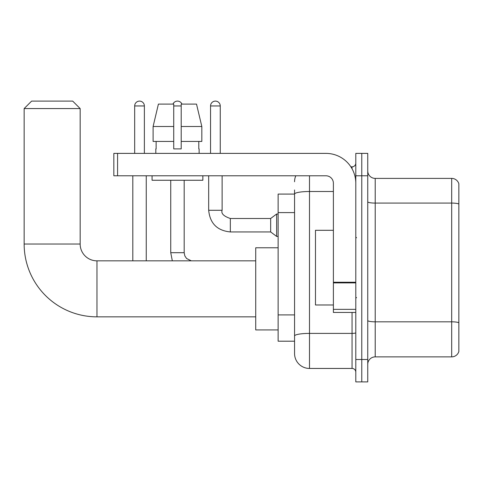 <?xml version="1.0" encoding="UTF-8"?>
<svg xmlns="http://www.w3.org/2000/svg" width="483" height="483" viewBox="0 0 483 483"><rect width="100%" height="100%" fill="white"/><g stroke="black" fill="none" stroke-linecap="round" stroke-linejoin="round"><path stroke-width="0.72" d="M309.494 175.782L309.494 368.451A14.937 14.937 0 0 1 294.558 353.52L294.558 189.97L294.558 194.081L278.13 194.081L278.13 341.197L294.558 341.197M355.796 359.491L355.796 381.896L361.767 381.896L361.767 359.491L361.767 381.896L367.744 381.896L367.744 359.491L361.767 359.491L361.767 175.782L361.767 359.491L355.796 359.491L355.796 175.782L361.767 175.782L361.767 153.383L361.767 175.782L367.744 175.782L367.744 359.491M367.744 175.782L367.744 153.383L355.796 153.383L355.796 175.782M309.494 368.451L352.059 368.451L352.059 312.447M350.869 166.822L352.059 166.822A3.731 3.731 0 0 0 355.796 163.091M294.558 353.52L294.558 338.583M333.391 191.503L309.494 191.503A14.937 2.596 180 0 0 294.558 194.1L294.558 189.97M355.796 372.188A3.731 3.731 0 0 0 352.059 368.451M294.558 181.759A14.937 14.937 0 0 1 295.807 175.782M367.744 364.345A7.468 7.468 0 0 1 375.213 356.877L451.683 356.877L451.683 178.396L375.213 178.396A7.468 7.468 0 0 1 367.744 170.928A7.468 7.468 0 0 0 375.213 178.396L375.213 356.877M458.85 183.775A7.468 7.468 0 0 0 451.683 178.396A7.468 7.468 0 0 1 458.85 183.775L458.85 351.503A7.468 7.468 0 0 1 451.683 356.877M367.744 201.785A7.468 1.298 0 0 0 375.213 203.083L451.683 203.083A7.468 1.298 180 0 1 458.85 204.013L458.85 184.373M201.822 141.434L201.822 126.498L196.515 104.093L201.822 126.498L201.822 141.434L181.197 141.434L181.197 104.093L196.515 104.093L201.822 126.498L181.197 126.498M173.729 126.498L153.105 126.498L158.412 104.093L153.105 126.498L158.412 104.093L173.729 104.093L173.729 148.897L181.197 148.897L181.197 141.434M255.724 316.848L96.962 316.848A72.812 72.812 0 0 1 24.15 244.042L24.15 108.572L31.618 101.104L72.692 101.104L80.16 108.572L24.15 108.572M96.962 316.848L96.962 260.844A16.802 16.802 0 0 1 80.16 244.042L80.16 108.572M278.13 247.773L255.724 247.773L255.724 329.919L278.13 329.919M134.672 153.383L134.672 105.958A4.854 4.854 0 0 1 139.527 101.104A4.854 4.854 0 0 1 144.381 105.958L144.381 153.383M146.246 260.844L146.246 175.782M132.807 260.844L132.807 175.782M172.98 104.093A4.854 4.854 0 0 1 181.946 104.093M210.546 153.383L210.546 105.958A4.854 4.854 0 0 1 215.4 101.104A4.854 4.854 0 0 1 220.254 105.958L220.254 153.383M230.337 231.943C217.199 230.645 209.978 223.424 208.68 210.286C209.978 223.424 217.199 230.645 230.337 231.943C217.199 230.645 209.978 223.424 208.68 210.286C209.978 223.424 217.199 230.645 230.337 231.943C217.199 230.645 209.978 223.424 208.68 210.286C209.978 223.424 217.199 230.645 230.337 231.943C217.199 230.645 209.978 223.424 208.68 210.286C209.978 223.424 217.199 230.645 230.337 231.943C217.199 230.645 209.978 223.424 208.68 210.286C209.978 223.424 217.199 230.645 230.337 231.943C217.199 230.645 209.978 223.424 208.68 210.286C209.978 223.424 217.199 230.645 230.337 231.943C217.199 230.645 209.978 223.424 208.68 210.286C209.978 223.424 217.199 230.645 230.337 231.943C217.199 230.645 209.978 223.424 208.68 210.286C209.978 223.424 217.199 230.645 230.337 231.943C217.199 230.645 209.978 223.424 208.68 210.286L222.12 210.286C220.966 213.51 223.707 216.245 230.337 218.497L270.661 218.497L270.661 231.943L230.337 231.943L230.337 218.515M270.661 218.497L276.638 214.017L276.638 236.422L278.13 236.422M355.796 312.447L333.391 312.447L333.391 282.247L355.796 282.247M355.796 183.25A29.874 29.874 0 0 0 325.922 153.383L117.574 153.383L117.574 175.782L325.922 175.782A7.468 7.468 0 0 1 333.391 183.25L333.391 282.247M117.574 175.782L113.837 175.782L113.837 153.383L117.574 153.383M155.81 148.897L156.13 148.897L155.81 148.897L155.81 153.383M199.123 148.897L198.797 148.897L199.123 148.897L199.123 153.383M198.797 141.434L198.797 148.897M181.197 148.897L173.729 148.897M156.13 148.897L156.13 141.434M152.073 175.782L152.073 180.262L202.854 180.262L202.854 175.782M173.729 141.434L153.105 141.434L153.105 126.498M333.391 230.3L315.471 230.3L315.471 304.978L333.391 304.978M294.558 212.592L278.13 212.592M294.558 314.904L278.13 314.904M355.796 332.745A3.731 0.646 0 0 1 352.059 333.397L309.494 333.397A14.937 2.596 180 0 0 294.558 335.987M352.059 168.79L352.059 166.822M458.85 322.753A7.468 1.298 180 0 0 451.683 321.817L375.213 321.817A7.468 1.298 0 0 1 367.744 320.525M24.15 244.042L80.16 244.042M134.672 105.958L144.381 105.958M170.74 180.262L170.74 252.7L172.328 260.844L170.74 252.7L172.328 260.844L170.74 252.7L172.328 260.844L170.74 252.7L172.328 260.844L170.74 252.7L172.328 260.844L170.74 252.7L172.328 260.844L170.74 252.7L184.186 252.7L184.186 180.262M173.729 105.958L181.197 105.958M222.12 210.286L222.12 175.782M210.546 105.958L220.254 105.958M355.796 282.893L333.391 282.893M333.391 309.361L355.796 309.361M255.724 260.844L96.962 260.844M184.186 252.7L184.838 255.905L186.589 258.508L191.292 260.844M270.661 231.943L276.638 236.422M208.68 210.286L208.68 175.782M276.638 214.017L278.13 214.017M356.539 237.769L355.796 237.02M356.539 297.51L355.796 298.252"/></g></svg>
